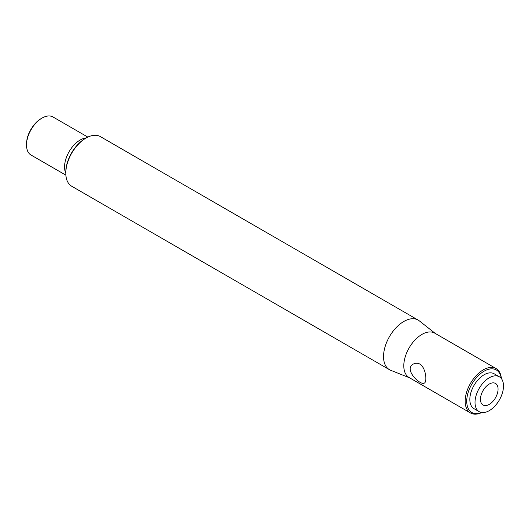<?xml version="1.0" encoding="UTF-8"?>
<svg xmlns="http://www.w3.org/2000/svg" width="530" height="530" viewBox="0 0 530 530"><rect width="100%" height="100%" fill="white"/><g stroke="black" fill="none" stroke-linecap="round" stroke-linejoin="round"><path stroke-width="0.79" d="M65.879 175.152L31.051 155.045A21.975 12.687 -60 0 1 26.5 144.988A21.975 12.687 -60 0 1 42.036 118.077A21.975 12.687 -60 0 1 53.027 116.984L87.847 137.091M42.036 118.077L41.261 118.521A20.875 12.051 120 0 0 26.5 144.087L26.5 144.988M65.799 173.25A21.975 12.687 -60 0 1 69.119 151.653A21.975 12.687 -60 0 1 86.165 137.972M389.47 369.695L71.729 186.249A28.66 16.543 -60 0 1 65.799 173.131A28.66 16.543 -60 0 1 86.059 138.032A28.66 16.543 -60 0 1 100.389 136.614L418.13 320.06A28.66 16.543 120 0 0 396.049 327.739A28.66 16.543 120 0 0 383.541 356.577A28.66 16.543 120 0 0 389.47 369.695A28.66 16.543 120 0 0 390.716 370.298L409.644 377.857M86.059 138.032L85.284 138.482A27.56 15.913 120 0 0 65.799 172.237L65.799 173.131M435.282 333.45L419.276 320.835A28.66 16.543 120 0 0 418.13 320.06M481.565 412.499A24.539 14.164 -60 0 1 466.751 400.263A24.539 14.164 -60 0 1 483.241 371.702A24.539 14.164 -60 0 1 501.248 378.413M501.36 378.559A25.639 14.8 120 0 0 496.12 368.575A25.639 14.8 120 0 0 470.481 383.375A25.639 14.8 120 0 0 470.481 412.976A25.639 14.8 120 0 0 481.75 412.525M470.481 412.976L409.114 377.546A25.639 14.8 -60 0 1 403.8 365.813A25.639 14.8 -60 0 1 414.99 340.008A25.639 14.8 -60 0 1 434.746 333.145L496.12 368.575M419.793 364.05C426.047 367.714 427.16 382.017 424.391 383.058C420.615 386.006 403.058 369.244 413.407 364.024C415.447 362.891 417.574 362.904 419.793 364.05M479.186 411.658L474.005 408.67A20.14 11.627 -60 0 1 474.005 385.409A20.14 11.627 -60 0 1 494.152 373.783L499.326 376.77A20.14 11.627 -60 0 1 503.5 385.992A20.14 11.627 -60 0 1 494.709 406.265A20.14 11.627 -60 0 1 479.186 411.658A20.14 11.627 -60 0 1 479.186 388.404A20.14 11.627 -60 0 1 499.326 376.77M498.061 389.133A12.448 7.188 -60 0 1 485.116 405.576A12.448 7.188 -60 0 1 483.029 405A12.448 7.188 -60 0 1 483.029 390.623A12.448 7.188 -60 0 1 495.484 383.435A12.448 7.188 -60 0 1 498.061 389.133"/></g></svg>
